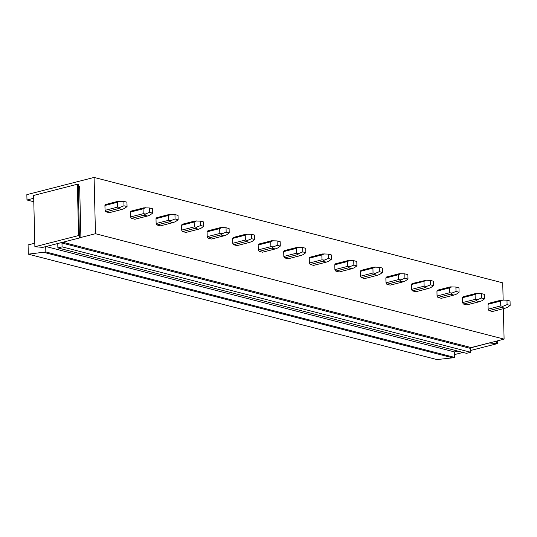 <?xml version="1.0" encoding="UTF-8"?>
<svg xmlns="http://www.w3.org/2000/svg" width="537" height="537" viewBox="0 0 537 537"><rect width="100%" height="100%" fill="white"/><g stroke="black" fill="none" stroke-linecap="round" stroke-linejoin="round"><path stroke-width="0.81" d="M105.044 210.343L104.923 205.476A4.551 2.94 -104.4 0 1 105.755 204.469L118.362 201.241L123.886 201.382L123.993 205.778L127.054 206.57L124.403 208.49L121.933 209.443L109.32 212.672L105.937 211.8A4.551 2.94 -104.4 0 1 105.044 210.343L117.65 207.114L120.073 207.376L123.993 205.778M503.142 299.988L502.726 282.838L94.089 177.425L26.85 194.649L26.978 199.999L33.703 198.274M26.978 199.999L33.791 201.758M503.357 308.694L504.095 339.129L470.821 347.801A0.759 0.544 -75.5 0 0 470.607 348.446L470.701 352.252L466.499 353.333L57.868 247.919L62.07 246.845L61.977 243.033L470.607 348.446M57.868 247.919L57.774 244.107A0.759 0.544 -75.5 0 0 57.533 243.576L42.799 247.356L34.885 246.752L33.636 195.448L77.341 184.251L78.362 184.513L79.369 237.2L80.899 237.596L62.185 242.388A0.759 0.544 -75.5 0 0 61.977 243.033M78.395 185.963L79.644 186.285L80.899 237.596M489.529 342.861L471.15 347.567A0.759 0.544 -75.5 0 0 470.821 347.801M457.893 351.111L454.342 352.017L457.605 351.037M62.185 242.388L57.533 243.576M45.994 246.537L454.342 351.876M62.07 246.845L470.701 352.252M44.047 252.417L452.684 357.83L436.937 359.575L28.307 254.162L45.84 251.96L454.477 357.373L454.342 352.017M45.84 251.96L45.712 246.611M452.684 357.83L454.477 357.373M34.885 246.752L78.59 235.555L79.617 235.824M77.341 184.251L78.59 235.555M28.307 254.162L28.078 244.932L34.804 243.207M497.376 340.847L497.443 343.606L489.536 343.002M454.409 354.628L463.001 352.426M470.66 350.466L497.443 343.606M496.369 341.109L496.423 343.344M491.046 342.472L491.066 343.398M94.089 177.425L95.465 233.716L504.095 339.129M95.465 233.716L80.899 237.448M130.585 216.928A4.551 2.94 75.6 0 0 131.471 218.384L134.861 219.257L147.467 216.028L149.944 215.082L152.595 213.155L149.528 212.37L145.608 213.961L143.191 213.699L130.585 216.928L130.464 212.068A4.551 2.94 75.6 0 1 131.297 211.054L143.903 207.826L149.42 207.967L149.528 212.37M156.126 223.52A4.551 2.94 75.6 0 0 157.012 224.976L160.402 225.849L173.008 222.62L175.485 221.667L178.136 219.747L175.069 218.955L171.149 220.553L168.732 220.291L156.126 223.52L156.005 218.653A4.551 2.94 75.6 0 1 156.838 217.646L169.444 214.411L174.961 214.558L175.069 218.955M181.66 230.105A4.551 2.94 75.6 0 0 182.553 231.561L185.943 232.434L198.549 229.205L201.026 228.259L203.677 226.332L200.61 225.547L196.69 227.138L194.273 226.876L181.66 230.105L181.546 225.245A4.551 2.94 75.6 0 1 182.372 224.231L194.985 221.002L200.502 221.143L200.61 225.547M207.201 236.696A4.551 2.94 75.6 0 0 208.094 238.153L211.484 239.025L224.09 235.797L226.567 234.844L229.212 232.924L226.151 232.132L222.231 233.729L219.808 233.467L207.201 236.696L207.087 231.83A4.551 2.94 75.6 0 1 207.913 230.823L220.519 227.587L226.043 227.735L226.151 232.132M232.743 243.281A4.551 2.94 75.6 0 0 233.635 244.738L237.018 245.61L249.631 242.382L252.101 241.435L254.753 239.509L251.692 238.723L247.772 240.314L245.349 240.052L232.743 243.281L232.622 238.421A4.551 2.94 75.6 0 1 233.454 237.408L246.06 234.179L251.585 234.32L251.692 238.723M258.284 249.873A4.551 2.94 75.6 0 0 259.17 251.329L262.559 252.202L275.166 248.973L277.642 248.02L280.294 246.1L277.226 245.308L273.306 246.906L270.89 246.644L258.284 249.873L258.163 245.006A4.551 2.94 75.6 0 1 258.995 243.999L271.601 240.764L277.119 240.912L277.226 245.308M283.825 256.458A4.551 2.94 75.6 0 0 284.711 257.914L288.101 258.787L300.707 255.558L303.183 254.612L305.835 252.685L302.767 251.9L298.847 253.491L296.431 253.229L283.825 256.458L283.704 251.598A4.551 2.94 75.6 0 1 284.536 250.584L297.142 247.356L302.66 247.497L302.767 251.9M309.359 263.049A4.551 2.94 75.6 0 0 310.252 264.506L313.642 265.379L326.248 262.15L328.725 261.197L331.369 259.277L328.308 258.485L324.388 260.083L321.972 259.821L309.359 263.049L309.245 258.183A4.551 2.94 75.6 0 1 310.071 257.176L322.677 253.941L328.201 254.088L328.308 258.485M334.9 269.634A4.551 2.94 75.6 0 0 335.793 271.091L339.183 271.964L351.789 268.735L354.259 267.788L356.91 265.862L353.849 265.077L349.929 266.667L347.506 266.406L334.9 269.634L334.779 264.775A4.551 2.94 75.6 0 1 335.612 263.761L348.218 260.532L353.742 260.673L353.849 265.077M360.441 276.226A4.551 2.94 75.6 0 0 361.334 277.683L364.717 278.555L377.33 275.327L379.8 274.373L382.451 272.454L379.384 271.662L375.47 273.259L373.047 272.997L360.441 276.226L360.32 271.36A4.551 2.94 75.6 0 1 361.153 270.353L373.759 267.117L379.276 267.265L379.384 271.662M385.982 282.811A4.551 2.94 75.6 0 0 386.868 284.268L390.258 285.14L402.864 281.912L405.341 280.965L407.992 279.039L404.925 278.253L401.005 279.844L398.588 279.582L385.982 282.811L385.861 277.951A4.551 2.94 75.6 0 1 386.694 276.938L399.3 273.709L404.817 273.85L404.925 278.253M411.523 289.403A4.551 2.94 75.6 0 0 412.409 290.859L415.799 291.732L428.405 288.503L430.882 287.55L433.534 285.63L430.466 284.838L426.546 286.436L424.129 286.174L411.523 289.403L411.402 284.536A4.551 2.94 75.6 0 1 412.228 283.529L426.391 280.213M437.058 295.988A4.551 2.94 75.6 0 0 437.95 297.444L441.34 298.317L453.946 295.088L456.423 294.142L459.068 292.215L456.007 291.43L452.087 293.021L449.67 292.759L437.058 295.988L436.943 291.128A4.551 2.94 75.6 0 1 437.769 290.114L450.375 286.886L455.9 287.026L456.007 291.43M462.599 302.579A4.551 2.94 75.6 0 0 463.491 304.036L466.875 304.909L479.487 301.68L481.957 300.727L484.609 298.807L481.548 298.015L477.628 299.612L475.205 299.351L462.599 302.579L462.478 297.713A4.551 2.94 75.6 0 1 463.31 296.706L475.916 293.471L481.441 293.618L481.548 298.015M488.14 309.164A4.551 2.94 75.6 0 0 489.026 310.621L492.416 311.494L505.022 308.265L507.499 307.318L510.15 305.392L507.082 304.607L503.169 306.197L500.746 305.936L488.14 309.164L488.019 304.304A4.551 2.94 75.6 0 1 488.851 303.291L501.457 300.062L506.975 300.203L507.082 304.607M117.65 207.114L117.536 202.248L119.919 201.153M117.536 202.248L104.923 205.476M120.073 207.376L118.543 208.564L105.937 211.8M118.543 208.564L121.933 209.443M123.886 201.382L126.947 202.174L127.054 206.57M143.191 213.699L143.07 208.839L145.46 207.745M143.07 208.839L130.464 212.068M145.608 213.961L144.084 215.156L131.471 218.384M144.084 215.156L147.467 216.028M149.42 207.967L152.488 208.759L152.595 213.155M168.732 220.291L168.611 215.424L171.001 214.33M168.611 215.424L156.005 218.653M171.149 220.553L169.618 221.741L157.012 224.976M169.618 221.741L173.008 222.62M174.961 214.558L178.029 215.35L178.136 219.747M194.273 226.876L194.152 222.016L196.535 220.922M194.152 222.016L181.546 225.245M196.69 227.138L195.159 228.332L182.553 231.561M195.159 228.332L198.549 229.205M200.502 221.143L203.57 221.935L203.677 226.332M219.808 233.467L219.693 228.601L222.076 227.507M219.693 228.601L207.087 231.83M222.231 233.729L220.7 234.917L208.094 238.153M220.7 234.917L224.09 235.797M226.043 227.735L229.104 228.527L229.212 232.924M245.349 240.052L245.234 235.193L247.617 234.098M245.234 235.193L232.622 238.421M247.772 240.314L246.241 241.509L233.635 244.738M246.241 241.509L249.631 242.382M251.585 234.32L254.645 235.112L254.753 239.509M270.89 246.644L270.769 241.778L273.158 240.683M270.769 241.778L258.163 245.006M273.306 246.906L271.782 248.094L259.17 251.329M271.782 248.094L275.166 248.973M277.119 240.912L280.186 241.704L280.294 246.1M296.431 253.229L296.31 248.369L298.7 247.275M296.31 248.369L283.704 251.598M298.847 253.491L297.317 254.686L284.711 257.914M297.317 254.686L300.707 255.558M302.66 247.497L305.728 248.289L305.835 252.685M321.972 259.821L321.851 254.954L324.234 253.86M321.851 254.954L309.245 258.183M324.388 260.083L322.858 261.271L310.252 264.506M322.858 261.271L326.248 262.15M328.201 254.088L331.262 254.88L331.369 259.277M347.506 266.406L347.392 261.546L349.775 260.452M347.392 261.546L334.779 264.775M349.929 266.667L348.399 267.862L335.793 271.091M348.399 267.862L351.789 268.735M353.742 260.673L356.803 261.465L356.91 265.862M373.047 272.997L372.926 268.131L375.316 267.037M372.926 268.131L360.32 271.36M375.47 273.259L373.94 274.447L361.334 277.683M373.94 274.447L377.33 275.327M379.276 267.265L382.344 268.057L382.451 272.454M398.588 279.582L398.467 274.722L400.857 273.628M398.467 274.722L385.861 277.951M401.005 279.844L399.481 281.039L386.868 284.268M399.481 281.039L402.864 281.912M404.817 273.85L407.885 274.642L407.992 279.039M424.129 286.174L424.008 281.307L426.398 280.213L430.359 280.442L430.466 284.838M424.008 281.307L411.402 284.536M426.546 286.436L425.015 287.624L412.409 290.859M425.015 287.624L428.405 288.503M430.359 280.442L433.426 281.234L433.534 285.63M449.67 292.759L449.55 287.899L451.932 286.805M449.55 287.899L436.943 291.128M452.087 293.021L450.556 294.216L437.95 297.444M450.556 294.216L453.946 295.088M455.9 287.026L458.96 287.819L459.068 292.215M475.205 299.351L475.091 294.484L477.474 293.39M475.091 294.484L462.478 297.713M477.628 299.612L476.097 300.801L463.491 304.036M476.097 300.801L479.487 301.68M481.441 293.618L484.502 294.41L484.609 298.807M500.746 305.936L500.625 301.076L503.015 299.982M500.625 301.076L488.019 304.304M503.169 306.197L501.639 307.392L489.026 310.621M501.639 307.392L505.022 308.265M506.975 300.203L510.043 300.995L510.15 305.392M471.15 347.567L62.802 242.227"/></g></svg>
